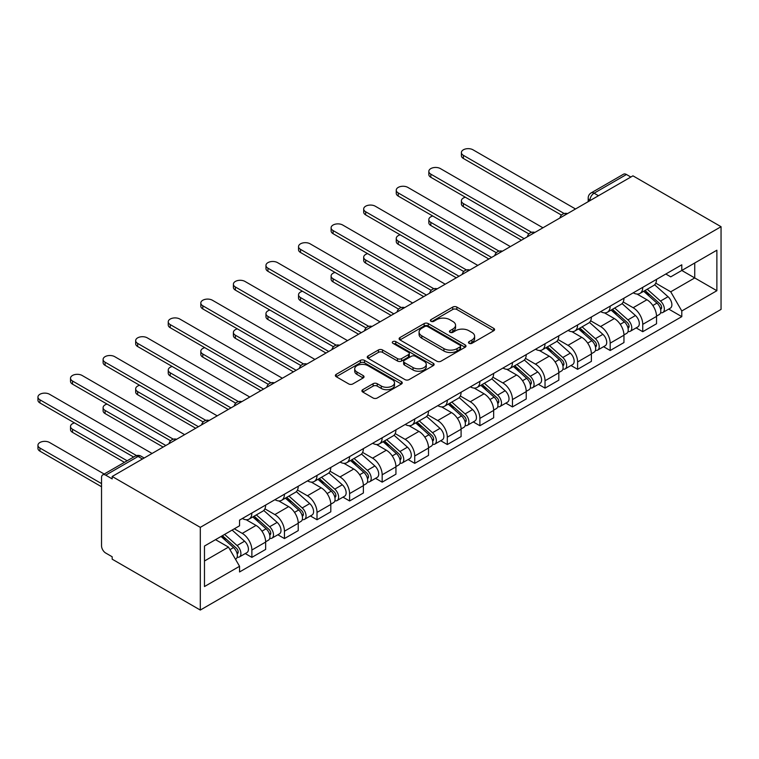 <?xml version="1.0" encoding="UTF-8"?>
<svg xmlns="http://www.w3.org/2000/svg" width="759" height="759" viewBox="0 0 759 759"><rect width="100%" height="100%" fill="white"/><g stroke="black" fill="none" stroke-linecap="round" stroke-linejoin="round"><path stroke-width="1.14" d="M469.081 343.315A2.03 1.167 0 0 0 471.956 343.315L493.729 330.744A2.903 1.67 0 0 0 494.583 329.558A2.903 1.67 0 0 0 493.729 328.372L456.842 307.072A2.903 1.67 0 0 0 452.743 307.072L430.96 319.643A2.03 1.167 0 0 0 430.372 320.478A2.03 1.167 0 0 0 430.96 321.304A2.03 1.167 0 0 0 433.835 321.304L436.653 319.672A9.279 5.351 0 0 1 449.764 319.672L452.838 321.455A9.279 5.351 0 0 1 455.561 325.241A9.279 5.351 0 0 1 452.838 329.026L450.021 330.649A2.03 1.167 0 0 0 449.432 331.484A2.03 1.167 0 0 0 450.021 332.309A2.03 1.167 0 0 0 452.895 332.309L455.713 330.677A9.279 5.351 0 0 1 468.825 330.677L471.899 332.451A9.279 5.351 0 0 1 474.622 336.246A9.279 5.351 0 0 1 471.899 340.032L469.081 341.654A2.03 1.167 0 0 0 468.493 342.48A2.03 1.167 0 0 0 469.081 343.315L469.081 341.654M362.764 389.671A2.903 1.67 0 0 0 361.92 390.847A2.903 1.67 0 0 0 362.764 392.033L373.115 398.01A2.903 1.67 0 0 0 377.214 398.01L401.397 384.045A2.903 1.67 0 0 0 402.251 382.859A2.903 1.67 0 0 0 401.397 381.682L364.51 360.383A2.903 1.67 0 0 0 360.411 360.383L336.228 374.348A2.903 1.67 0 0 0 335.374 375.525A2.903 1.67 0 0 0 336.228 376.711L348.723 383.931A2.903 1.67 0 0 0 352.821 383.931L363.172 377.954A2.903 1.67 0 0 0 364.026 376.768A2.903 1.67 0 0 0 363.172 375.582L356.977 372.005A7.751 4.478 0 0 1 354.709 368.846A7.751 4.478 0 0 1 359.491 364.709A7.751 4.478 0 0 1 367.944 365.677L392.232 379.699A7.751 4.478 0 0 1 394.5 382.859A7.751 4.478 0 0 1 389.709 386.995A7.751 4.478 0 0 1 381.265 386.027L377.214 383.693A2.903 1.67 0 0 0 373.115 383.693L362.764 389.671L362.764 392.033M200.3 527.353L112.18 476.481L632.94 175.832L721.05 226.704L200.3 527.353L200.3 610.056L721.05 309.406L721.05 226.704M436.852 361.208A2.903 1.67 0 0 0 440.96 361.208L465.144 347.243A2.903 1.67 0 0 0 465.988 346.066A2.903 1.67 0 0 0 465.144 344.88L428.247 323.581A2.903 1.67 0 0 0 424.148 323.581L399.965 337.546A2.903 1.67 0 0 0 399.12 338.723A2.903 1.67 0 0 0 399.965 339.909L436.852 361.208M393.703 343.751A2.03 1.167 0 0 1 395.762 344.036L433.228 365.667L409.082 379.614A2.903 1.67 0 0 1 404.983 379.614L368.096 358.314L368.096 355.943A2.903 1.67 0 0 0 367.242 357.128A2.903 1.67 0 0 0 368.096 358.314M368.096 355.943L378.447 349.965A2.903 1.67 0 0 1 382.545 349.965L397.507 358.609A2.903 1.67 0 0 0 401.606 358.609L408.475 354.643A2.903 1.67 0 0 0 409.319 353.457A2.903 1.67 0 0 0 408.475 352.271L392.896 343.286A2.03 1.167 0 0 1 392.299 342.451A2.03 1.167 0 0 1 393.551 341.37A2.03 1.167 0 0 1 395.762 341.626L433.266 363.276A2.903 1.67 0 0 1 434.12 364.462A2.903 1.67 0 0 1 433.266 365.648L433.266 363.276M112.18 476.481L112.18 478.901L105.71 475.162A5.901 3.406 -120 0 0 102.759 474.868A5.901 3.406 -120 0 0 101.535 477.572L101.535 545.806A5.901 3.406 -120 0 0 105.71 553.036L112.18 556.774L112.18 559.184L200.3 610.056M598.481 195.727L594.098 193.194A5.901 3.406 60 0 0 591.147 192.9L623.509 174.209A5.901 3.406 60 0 1 626.46 174.504L594.098 193.194A5.901 3.406 120 0 0 589.923 200.423L589.923 200.67M630.852 177.037L626.46 174.504M642.75 287.338A13.586 7.846 60 0 1 639.932 293.439L653.717 285.479A13.586 7.846 -120 0 0 656.526 279.388M623.196 301.968L633.148 307.718A13.586 7.846 60 0 1 642.75 324.349L656.535 316.399A13.586 7.846 -120 0 0 646.924 299.758L637.057 294.065M656.535 316.399L656.535 323.751L642.75 331.702L636.146 327.888M639.932 293.439A13.586 7.846 60 0 1 633.253 292.822M642.75 324.349L642.75 331.702M610.179 306.152A13.586 7.846 60 0 1 607.361 312.243L621.147 304.293A13.586 7.846 -120 0 0 623.955 298.192M603.566 346.692L610.179 350.506L623.955 342.556L623.955 335.203A13.586 7.846 -120 0 0 614.354 318.562L604.487 312.869M607.361 312.243A13.586 7.846 60 0 1 600.673 311.636M590.616 320.772L600.568 326.522A13.586 7.846 60 0 1 610.179 343.153L610.179 350.506M577.599 324.956A13.586 7.846 60 0 1 574.791 331.047L588.567 323.097A13.586 7.846 -120 0 0 591.384 316.996M570.996 365.506L577.599 369.32L591.384 361.36L591.384 354.007A13.586 7.846 -120 0 0 581.783 337.366L571.916 331.674M574.791 331.047A13.586 7.846 60 0 1 568.102 330.44M558.045 339.577L567.998 345.326A13.586 7.846 60 0 1 577.599 361.967L577.599 369.32M545.028 343.761A13.586 7.846 60 0 1 542.22 349.861L555.996 341.901A13.586 7.846 -120 0 0 558.814 335.801M538.425 384.31L545.028 388.124L558.814 380.164L558.814 372.811A13.586 7.846 -120 0 0 549.203 356.18L539.345 350.478M542.22 349.861A13.586 7.846 60 0 1 535.531 349.244M525.475 358.39L535.427 364.13A13.586 7.846 60 0 1 545.028 380.771L545.028 388.124M512.458 362.565A13.586 7.846 60 0 1 509.64 368.665L523.425 360.705A13.586 7.846 -120 0 0 526.234 354.605M505.845 403.114L512.458 406.928L526.234 398.968L526.234 391.616A13.586 7.846 -120 0 0 516.632 374.984L506.765 369.291M509.64 368.665A13.586 7.846 60 0 1 502.961 368.049M492.895 377.195L502.856 382.934A13.586 7.846 60 0 1 512.458 399.576L512.458 406.928M479.887 381.369A13.586 7.846 60 0 1 477.069 387.469L490.855 379.509A13.586 7.846 -120 0 0 493.663 373.419M473.274 421.919L479.887 425.733L493.663 417.782L493.663 410.42A13.586 7.846 -120 0 0 484.062 393.788L474.195 388.096M477.069 387.469A13.586 7.846 60 0 1 470.381 386.853M460.324 395.999L470.276 401.748A13.586 7.846 60 0 1 479.887 418.38L479.887 425.733M447.307 400.173A13.586 7.846 60 0 1 444.499 406.274L458.275 398.314A13.586 7.846 -120 0 0 461.092 392.223M440.704 440.723L447.307 444.537L461.092 436.586L461.092 429.233A13.586 7.846 -120 0 0 451.491 412.592L441.624 406.9M444.499 406.274A13.586 7.846 60 0 1 437.81 405.667M427.753 414.803L437.706 420.552A13.586 7.846 60 0 1 447.307 437.184L447.307 444.537M414.737 418.987A13.586 7.846 60 0 1 411.928 425.078L425.704 417.127A13.586 7.846 -120 0 0 428.522 411.027M408.133 459.527L414.737 463.351L428.522 455.391L428.522 448.038A13.586 7.846 -120 0 0 418.911 431.397L409.054 425.704M411.928 425.078A13.586 7.846 60 0 1 405.24 424.471M395.183 433.607L405.135 439.357A13.586 7.846 60 0 1 414.737 455.988L414.737 463.351M382.166 437.791A13.586 7.846 60 0 1 379.348 443.882L393.134 435.932A13.586 7.846 -120 0 0 395.942 429.831M375.553 478.341L382.166 482.155L395.942 474.195L395.942 466.842A13.586 7.846 -120 0 0 386.34 450.21L376.473 444.508M379.348 443.882A13.586 7.846 60 0 1 372.669 443.275M362.603 452.411L372.565 458.161A13.586 7.846 60 0 1 382.166 474.802L382.166 482.155M349.595 456.595A13.586 7.846 60 0 1 346.778 462.696L360.563 454.736A13.586 7.846 -120 0 0 363.371 448.635M342.983 497.145L349.595 500.959L363.371 492.999L363.371 485.646A13.586 7.846 -120 0 0 353.77 469.015L343.903 463.313M346.778 462.696A13.586 7.846 60 0 1 340.089 462.079M330.032 471.225L339.985 476.965A13.586 7.846 60 0 1 349.595 493.606L349.595 500.959M317.015 475.4A13.586 7.846 60 0 1 314.207 481.5L327.983 473.54A13.586 7.846 -120 0 0 330.801 467.449M310.412 515.949L317.015 519.763L330.801 511.803L330.801 504.45A13.586 7.846 -120 0 0 321.199 487.819L311.332 482.126M314.207 481.5A13.586 7.846 60 0 1 307.518 480.883M297.462 490.029L307.414 495.769A13.586 7.846 60 0 1 317.015 512.41L317.015 519.763M284.445 494.204A13.586 7.846 60 0 1 281.636 500.304L295.412 492.344A13.586 7.846 -120 0 0 298.23 486.253M277.841 534.753L284.445 538.567L298.23 530.617L298.23 523.264A13.586 7.846 -120 0 0 288.619 506.623L278.762 500.931M281.636 500.304A13.586 7.846 60 0 1 274.948 499.688M264.891 508.834L274.843 514.583A13.586 7.846 60 0 1 284.445 531.215L284.445 538.567M251.874 513.008A13.586 7.846 60 0 1 249.056 519.109L262.842 511.158A13.586 7.846 -120 0 0 265.65 505.058M245.261 553.558L251.874 557.372L265.65 549.421L265.65 542.068A13.586 7.846 -120 0 0 256.049 525.427L246.182 519.735M249.056 519.109A13.586 7.846 60 0 1 242.377 518.501M234.332 528.805L242.263 533.387A13.586 7.846 60 0 1 251.874 550.019L251.874 557.372M665.823 274.018L670.728 276.855L716.875 250.214L694.741 262.993L694.741 277.936L670.728 291.807L655.767 283.164M681.791 270.47L716.875 290.716L681.791 310.972L670.728 291.807M716.875 250.214L716.875 290.716M204.475 560.996L228.487 547.125L239.55 566.299L239.55 571.963L681.791 316.636L681.791 310.972M239.55 566.299L204.475 586.546L204.475 546.044L239.55 525.788L239.55 520.124L681.791 264.796L681.791 270.46M228.487 547.125L215.537 539.658M668.717 309.084L681.791 316.636M469.897 343.599L471.899 342.442A9.279 5.351 0 0 0 474.622 338.656L474.622 336.246M455.561 325.241L455.561 327.651A9.279 5.351 0 0 1 452.838 331.436L450.837 332.594M493.692 330.763L456.842 309.482A2.903 1.67 0 0 0 452.743 309.482L431.776 321.588M465.106 347.271L428.247 325.99A2.903 1.67 0 0 0 424.148 325.99L400.002 339.928M460.02 346.891A2.03 1.167 0 0 0 460.609 346.066A2.03 1.167 0 0 0 460.02 345.231L427.63 326.541A2.03 1.167 0 0 0 424.765 326.541L421.795 328.258A9.279 5.351 0 0 0 419.072 332.044A9.279 5.351 0 0 0 421.795 335.829L443.93 348.609A9.279 5.351 0 0 0 457.041 348.609L460.02 346.891L460.02 349.301A2.03 1.167 0 0 0 460.609 348.476L460.609 346.066M419.072 332.044L419.072 334.453A9.279 5.351 0 0 0 421.795 338.239L421.795 335.829M460.02 349.301L457.041 351.019A9.279 5.351 0 0 1 443.93 351.019L421.795 338.239M368.134 358.333L378.447 352.375L378.447 349.965M409.319 353.457L409.319 355.867A2.903 1.67 0 0 1 408.475 357.053L401.606 361.018A2.903 1.67 0 0 1 397.507 361.018L382.545 352.375A2.903 1.67 0 0 0 378.447 352.375M413.029 367.565A7.751 4.478 0 0 0 421.482 368.542A7.751 4.478 0 0 0 426.264 364.405A7.751 4.478 0 0 0 423.996 361.237L415.439 356.303A2.903 1.67 0 0 0 411.34 356.303L404.471 360.259A2.903 1.67 0 0 0 403.627 361.445A2.903 1.67 0 0 0 404.471 362.631L413.029 367.565L413.029 369.984A7.751 4.478 0 0 0 421.482 370.952A7.751 4.478 0 0 0 426.264 366.815L426.264 364.405M403.627 361.445L403.627 363.855A2.903 1.67 0 0 0 404.471 365.041L404.471 362.631M413.029 369.984L404.471 365.041M394.5 382.859L394.5 385.278A7.751 4.478 0 0 1 389.709 389.414A7.751 4.478 0 0 1 381.265 388.437L377.214 386.103A2.903 1.67 0 0 0 373.115 386.103L362.802 392.052M354.709 368.846L354.709 371.255A7.751 4.478 0 0 0 356.977 374.415L356.977 372.005M363.134 377.973L356.977 374.415M401.359 384.073L364.51 362.793A2.903 1.67 0 0 0 360.411 362.793L336.265 376.73M643.689 291.276L656.962 303.116A7.381 4.26 60 0 1 659.286 314.53L656.526 316.123M644.04 291.589L650.292 295.194M465.362 197.226A6.793 3.918 -0 0 0 461.396 200.784A6.793 3.918 -0 0 0 463.388 203.564L524.146 238.639M645.027 290.498L659.799 303.676A3.539 2.049 60 0 1 660.909 309.16A3.539 2.049 60 0 1 660.586 309.283M647.237 289.226L660.51 301.067A7.381 4.26 60 0 1 662.835 312.48A7.381 4.26 60 0 1 660.605 312.717M654.637 284.777L668.034 296.722A7.381 4.26 60 0 1 670.349 308.145L662.835 312.48M521.433 240.205L463.388 206.695A6.793 3.918 180 0 1 461.396 203.924L461.396 200.784M561.48 215.101L463.388 158.47A6.793 3.918 180 0 1 461.396 155.699L461.396 152.568A6.793 3.918 -0 0 0 463.388 155.339L564.174 213.526M575.512 208.981L472.99 149.798A6.793 3.918 -0 0 0 465.59 148.944A6.793 3.918 -0 0 0 461.396 152.568M611.118 310.08L624.391 321.92A7.381 4.26 60 0 1 626.706 333.334L623.955 334.928M611.469 310.393L617.722 313.998M432.791 216.03A6.793 3.918 -0 0 0 428.826 219.598A6.793 3.918 -0 0 0 430.818 222.368L491.576 257.443M612.456 309.302L627.228 322.48A3.539 2.049 60 0 1 628.338 327.964A3.539 2.049 60 0 1 628.016 328.087M614.667 308.031L627.94 319.871A7.381 4.26 60 0 1 630.255 331.285A7.381 4.26 60 0 1 628.025 331.522M622.067 303.581L635.454 315.535A7.381 4.26 60 0 1 637.778 326.949L630.255 331.285M488.862 259.009L430.818 225.499A6.793 3.918 180 0 1 428.826 222.729L428.826 219.598M578.548 328.884L591.821 340.725A7.381 4.26 60 0 1 594.136 352.138L591.384 353.732M578.899 329.197L585.142 332.803M400.211 234.835A6.793 3.918 -0 0 0 396.255 238.402A6.793 3.918 -0 0 0 398.247 241.172L459.005 276.248M579.885 328.106L594.658 341.294A3.539 2.049 60 0 1 595.768 346.768A3.539 2.049 60 0 1 595.445 346.901M582.096 326.835L595.369 338.675A7.381 4.26 60 0 1 597.684 350.089A7.381 4.26 60 0 1 595.454 350.326M589.496 322.395L602.883 334.339A7.381 4.26 60 0 1 605.198 345.753L597.684 350.089M456.292 277.822L398.247 244.303A6.793 3.918 180 0 1 396.255 241.533L396.255 238.402M528.9 233.914L430.818 177.283A6.793 3.918 180 0 1 428.826 174.504L428.826 171.373A6.793 3.918 -0 0 0 430.818 174.143L531.604 232.33M542.941 227.785L440.419 168.602A6.793 3.918 -0 0 0 433.019 167.748A6.793 3.918 -0 0 0 428.826 171.373M496.329 252.719L398.247 196.088A6.793 3.918 180 0 1 396.255 193.308L396.255 190.177A6.793 3.918 -0 0 0 398.247 192.947L499.024 251.134M510.371 246.599L407.849 187.407A6.793 3.918 -0 0 0 400.448 186.553A6.793 3.918 -0 0 0 396.255 190.177M545.968 347.688L559.241 359.529A7.381 4.26 60 0 1 561.565 370.952L558.804 372.536M546.328 348.002L552.571 351.607M367.641 253.639A6.793 3.918 -0 0 0 363.684 257.206A6.793 3.918 -0 0 0 365.667 259.976L426.435 295.061M547.315 346.92L562.077 360.098A3.539 2.049 60 0 1 563.197 365.572A3.539 2.049 60 0 1 562.874 365.705M549.525 345.639L562.798 357.48A7.381 4.26 60 0 1 565.113 368.902A7.381 4.26 60 0 1 562.884 369.14M556.926 341.199L570.313 353.144A7.381 4.26 60 0 1 572.628 364.557L565.113 368.902M423.712 296.627L365.667 263.107A6.793 3.918 180 0 1 363.684 260.337L363.684 257.206M513.397 366.493L526.67 378.343A7.381 4.26 60 0 1 528.985 389.756L526.234 391.34M513.748 366.806L520 370.42M335.07 272.443A6.793 3.918 -0 0 0 331.104 276.01A6.793 3.918 -0 0 0 333.097 278.781L393.855 313.865M514.735 365.724L529.507 378.902A3.539 2.049 60 0 1 530.617 384.377A3.539 2.049 60 0 1 530.294 384.509M516.945 364.443L530.218 376.293A7.381 4.26 60 0 1 532.543 387.707A7.381 4.26 60 0 1 530.313 387.944M524.346 360.003L537.742 371.948A7.381 4.26 60 0 1 540.057 383.361L532.543 387.707M391.141 315.431L333.097 281.921A6.793 3.918 180 0 1 331.104 279.141L331.104 276.01M480.827 385.297L494.1 397.147A7.381 4.26 60 0 1 496.414 408.56L493.663 410.154M481.178 385.61L487.43 389.225M302.49 291.257A6.793 3.918 -0 0 0 298.534 294.815A6.793 3.918 -0 0 0 300.526 297.585L361.284 332.67M482.164 384.528L496.936 397.707A3.539 2.049 60 0 1 498.046 403.19A3.539 2.049 60 0 1 497.724 403.314M484.375 383.248L497.648 395.097A7.381 4.26 60 0 1 499.963 406.511A7.381 4.26 60 0 1 497.733 406.748M491.775 378.807L505.162 390.752A7.381 4.26 60 0 1 507.486 402.175L499.963 406.511M358.571 334.235L300.526 300.725A6.793 3.918 180 0 1 298.534 297.955L298.534 294.815M463.758 271.523L365.667 214.892A6.793 3.918 180 0 1 363.684 212.122L363.684 208.981A6.793 3.918 -0 0 0 365.667 211.761L466.453 269.948M477.8 265.403L375.278 206.211A6.793 3.918 -0 0 0 367.878 205.357A6.793 3.918 -0 0 0 363.684 208.981M431.188 290.327L333.097 233.696A6.793 3.918 180 0 1 331.104 230.926L331.104 227.785A6.793 3.918 -0 0 0 333.097 230.565L433.882 288.752M445.22 284.208L342.698 225.015A6.793 3.918 -0 0 0 335.298 224.171A6.793 3.918 -0 0 0 331.104 227.785M398.608 309.131L300.526 252.5A6.793 3.918 180 0 1 298.534 249.73L298.534 246.599A6.793 3.918 -0 0 0 300.526 249.369L401.312 307.556M412.649 303.012L310.127 243.819A6.793 3.918 -0 0 0 302.727 242.975A6.793 3.918 -0 0 0 298.534 246.599M448.256 404.111L461.529 415.951A7.381 4.26 60 0 1 463.844 427.364L461.092 428.958M448.607 404.424L454.85 408.029M269.919 310.061A6.793 3.918 -0 0 0 265.963 313.619A6.793 3.918 -0 0 0 267.946 316.399L328.713 351.474M449.594 403.333L464.366 416.511A3.539 2.049 60 0 1 465.476 421.995A3.539 2.049 60 0 1 465.153 422.118M451.804 402.061L465.077 413.902A7.381 4.26 60 0 1 467.392 425.315A7.381 4.26 60 0 1 465.163 425.552M459.204 397.612L472.591 409.566A7.381 4.26 60 0 1 474.906 420.979L467.392 425.315M326 353.039L267.946 319.53A6.793 3.918 180 0 1 265.963 316.759L265.963 313.619M366.037 327.935L267.946 271.305A6.793 3.918 180 0 1 265.963 268.534L265.963 265.403A6.793 3.918 -0 0 0 267.946 268.174L368.732 326.361M380.079 321.816L277.557 262.633A6.793 3.918 -0 0 0 270.157 261.779A6.793 3.918 -0 0 0 265.963 265.403M415.676 422.915L428.949 434.755A7.381 4.26 60 0 1 431.273 446.169L428.512 447.763M416.027 423.228L422.279 426.833M237.349 328.865A6.793 3.918 -0 0 0 233.392 332.433A6.793 3.918 -0 0 0 235.375 335.203L296.133 370.278M417.023 422.137L431.786 435.315A3.539 2.049 60 0 1 432.905 440.799A3.539 2.049 60 0 1 432.573 440.922M419.234 420.865L432.507 432.706A7.381 4.26 60 0 1 434.822 444.119A7.381 4.26 60 0 1 432.592 444.357M426.634 416.416L440.021 428.37A7.381 4.26 60 0 1 442.336 439.784L434.822 444.119M293.42 371.844L235.375 338.334A6.793 3.918 180 0 1 233.392 335.563L233.392 332.433M333.467 346.749L235.375 290.118A6.793 3.918 180 0 1 233.392 287.338L233.392 284.208A6.793 3.918 -0 0 0 235.375 286.978L336.161 345.165M347.508 340.62L244.986 281.437A6.793 3.918 -0 0 0 237.576 280.583A6.793 3.918 -0 0 0 233.392 284.208M383.105 441.719L396.378 453.559A7.381 4.26 60 0 1 398.693 464.973L395.942 466.567M383.456 442.032L389.709 445.637M204.778 347.669A6.793 3.918 -0 0 0 200.812 351.237A6.793 3.918 -0 0 0 202.805 354.007L263.563 389.082M384.443 440.941L399.215 454.129A3.539 2.049 60 0 1 400.325 459.603A3.539 2.049 60 0 1 400.002 459.736M386.654 439.67L399.927 451.51A7.381 4.26 60 0 1 402.251 462.924A7.381 4.26 60 0 1 400.021 463.161M394.054 435.23L407.45 447.174A7.381 4.26 60 0 1 409.765 458.588L402.251 462.924M260.849 390.657L202.805 357.138A6.793 3.918 180 0 1 200.812 354.368L200.812 351.237M300.896 365.553L202.805 308.922A6.793 3.918 180 0 1 200.812 306.152L200.812 303.012A6.793 3.918 -0 0 0 202.805 305.782L303.591 363.969M314.928 359.434L212.406 300.241A6.793 3.918 -0 0 0 205.006 299.388A6.793 3.918 -0 0 0 200.812 303.012M350.535 460.523L363.808 472.364A7.381 4.26 60 0 1 366.123 483.787L363.371 485.371M350.886 460.836L357.128 464.442M172.198 366.474A6.793 3.918 -0 0 0 168.242 370.041A6.793 3.918 -0 0 0 170.234 372.811L230.992 407.896M351.872 459.755L366.644 472.933A3.539 2.049 60 0 1 367.754 478.407A3.539 2.049 60 0 1 367.432 478.54M354.083 458.474L367.356 470.314A7.381 4.26 60 0 1 369.671 481.737A7.381 4.26 60 0 1 367.441 481.974M361.483 454.034L374.87 465.979A7.381 4.26 60 0 1 377.195 477.392L369.671 481.737M228.279 409.462L170.234 375.952A6.793 3.918 180 0 1 168.242 373.172L168.242 370.041M268.316 384.358L170.234 327.727A6.793 3.918 180 0 1 168.242 324.956L168.242 321.816A6.793 3.918 -0 0 0 170.234 324.596L271.02 382.783M282.357 378.238L179.836 319.046A6.793 3.918 -0 0 0 172.435 318.201A6.793 3.918 -0 0 0 168.242 321.816M317.964 479.327L331.237 491.177A7.381 4.26 60 0 1 333.552 502.591L330.801 504.175M318.315 479.641L324.558 483.255M139.628 385.278A6.793 3.918 -0 0 0 135.671 388.845A6.793 3.918 -0 0 0 137.654 391.616L198.422 426.7M319.302 478.559L334.074 491.737A3.539 2.049 60 0 1 335.184 497.211A3.539 2.049 60 0 1 334.861 497.344M321.512 477.278L334.785 489.128A7.381 4.26 60 0 1 337.1 500.542A7.381 4.26 60 0 1 334.871 500.779M328.913 472.838L342.3 484.783A7.381 4.26 60 0 1 344.614 496.196L337.1 500.542M195.708 428.266L137.654 394.756A6.793 3.918 180 0 1 135.671 391.976L135.671 388.845M235.745 403.162L137.654 346.531A6.793 3.918 180 0 1 135.671 343.761L135.671 340.63A6.793 3.918 -0 0 0 137.654 343.4L238.44 401.587M249.787 397.042L147.265 337.85A6.793 3.918 -0 0 0 139.865 337.005A6.793 3.918 -0 0 0 135.671 340.63M285.384 498.132L298.657 509.982A7.381 4.26 60 0 1 300.981 521.395L298.221 522.989M285.735 498.454L291.987 502.06M107.057 404.092A6.793 3.918 -0 0 0 103.101 407.649A6.793 3.918 -0 0 0 105.084 410.42L165.841 445.505M286.731 497.363L301.494 510.541A3.539 2.049 60 0 1 302.604 516.025A3.539 2.049 60 0 1 302.281 516.148M288.942 496.082L302.215 507.932A7.381 4.26 60 0 1 304.53 519.346A7.381 4.26 60 0 1 302.3 519.583M296.342 491.642L309.729 503.587A7.381 4.26 60 0 1 312.044 515.01L304.53 519.346M163.128 447.07L105.084 413.56A6.793 3.918 180 0 1 103.101 410.79L103.101 407.649M203.175 421.966L105.084 365.335A6.793 3.918 180 0 1 103.101 362.565L103.101 359.434A6.793 3.918 -0 0 0 105.084 362.204L205.869 420.391M217.216 415.847L114.694 356.654A6.793 3.918 -0 0 0 107.285 355.81A6.793 3.918 -0 0 0 103.101 359.434M252.813 516.945L266.086 528.786A7.381 4.26 60 0 1 268.401 540.199L265.65 541.793M253.164 517.259L259.417 520.864M74.486 422.896A6.793 3.918 -0 0 0 70.521 426.454A6.793 3.918 -0 0 0 72.513 429.233L127.161 460.779M254.151 516.167L268.923 529.346A3.539 2.049 60 0 1 270.033 534.829A3.539 2.049 60 0 1 269.711 534.953M256.362 514.896L269.635 526.737A7.381 4.26 60 0 1 271.959 538.15A7.381 4.26 60 0 1 269.73 538.387M263.762 510.446L277.158 522.401A7.381 4.26 60 0 1 279.473 533.814L271.959 538.15M124.448 462.345L72.513 432.364A6.793 3.918 180 0 1 70.521 429.594L70.521 426.454M170.604 440.77L72.513 384.139A6.793 3.918 180 0 1 70.521 381.369L70.521 378.238A6.793 3.918 -0 0 0 72.513 381.009L173.299 439.195M184.636 434.651L82.114 375.468A6.793 3.918 -0 0 0 74.714 374.614A6.793 3.918 -0 0 0 70.521 378.238M221.049 536.471L233.516 547.59A7.381 4.26 60 0 1 235.831 559.004L235.47 559.222M221.182 536.395L226.837 539.668M104.192 474.043L49.544 442.488A6.793 3.918 -0 0 0 42.143 441.643A6.793 3.918 -0 0 0 37.95 445.267A6.793 3.918 -0 0 0 39.942 448.038L101.535 483.597M222.396 535.702L236.353 548.15A3.539 2.049 60 0 1 237.463 553.634A3.539 2.049 60 0 1 237.14 553.757M224.607 534.421L237.064 545.541A7.381 4.26 60 0 1 239.379 556.954A7.381 4.26 60 0 1 237.15 557.191M232.121 530.086L244.578 541.205A7.381 4.26 60 0 1 246.903 552.618L239.379 556.954M101.535 486.737L39.942 451.169A6.793 3.918 180 0 1 37.95 448.398L37.95 445.267M133.631 457.041L39.942 402.953A6.793 3.918 180 0 1 37.95 400.173L37.95 397.042A6.793 3.918 -0 0 0 39.942 399.813L136.544 455.59M152.066 453.465L49.544 394.272A6.793 3.918 -0 0 0 42.143 393.418A6.793 3.918 -0 0 0 37.95 397.042M590.132 200.547L589.923 200.423A5.901 3.406 0 0 1 588.197 198.014L588.197 201.666M284.445 531.215L298.23 523.264M317.015 512.41L330.801 504.45M349.595 493.606L363.371 485.646M382.166 474.802L395.942 466.842M414.737 455.988L428.522 448.038M447.307 437.184L461.092 429.233M479.887 418.38L493.663 410.42M512.458 399.576L526.234 391.616M545.028 380.771L558.814 372.811M577.599 361.967L591.384 354.007M610.179 343.153L623.955 335.203M251.874 550.019L265.65 542.068M242.263 533.387L256.049 525.427M274.843 514.583L288.619 506.623M307.414 495.769L321.199 487.819M339.985 476.965L353.77 469.015M372.565 458.161L386.34 450.21M405.135 439.357L418.911 431.397M437.706 420.552L451.491 412.592M470.276 401.748L484.062 393.788M502.856 382.934L516.632 374.984M535.427 364.13L549.203 356.18M567.998 345.326L581.783 337.366M600.568 326.522L614.354 318.562M633.148 307.718L646.924 299.758M567.001 213.896A5.901 3.406 120 0 0 564.402 215.404M534.431 232.7A5.901 3.406 120 0 0 531.822 234.208M501.86 251.504A5.901 3.406 120 0 0 499.251 253.013M469.29 270.318A5.901 3.406 120 0 0 466.681 271.817M436.71 289.122A5.901 3.406 120 0 0 434.11 290.631M404.139 307.926A5.901 3.406 120 0 0 401.53 309.435M371.568 326.731A5.901 3.406 120 0 0 368.959 328.239M338.998 345.535A5.901 3.406 120 0 0 336.389 347.043M306.418 364.348A5.901 3.406 120 0 0 303.809 365.847M273.847 383.153A5.901 3.406 120 0 0 271.238 384.652M241.277 401.957A5.901 3.406 120 0 0 238.668 403.465M208.706 420.761A5.901 3.406 120 0 0 206.097 422.27M176.126 439.565A5.901 3.406 120 0 0 173.517 441.074M142.464 459.005L138.072 456.472L105.71 475.162M144.191 458.009L141.032 456.178A5.901 3.406 120 0 0 138.072 456.472A5.901 3.406 60 0 0 135.121 456.178L102.759 474.868M471.899 342.442L471.899 340.032M450.021 332.309L450.021 330.649M452.838 331.436L452.838 329.026M430.96 321.304L430.96 319.643M452.743 309.482L452.743 307.072M456.842 309.482L456.842 307.072M493.729 330.744L493.729 328.372M399.965 339.909L399.965 337.546M424.148 325.99L424.148 323.581M428.247 325.99L428.247 323.581M465.144 347.243L465.144 344.88M443.93 351.019L443.93 348.609M457.041 351.019L457.041 348.609M382.545 352.375L382.545 349.965M397.507 361.018L397.507 358.609M401.606 361.018L401.606 358.609M408.475 357.053L408.475 354.643M395.762 344.036L395.762 341.626M373.115 386.103L373.115 383.693M377.214 386.103L377.214 383.693M381.265 388.437L381.265 386.027M363.172 377.954L363.172 375.582M336.228 376.711L336.228 374.348M360.411 362.793L360.411 360.383M364.51 362.793L364.51 360.383M401.397 384.045L401.397 381.682M656.962 303.116L652.825 305.507M661.649 307.537L660.311 308.306M668.034 296.722L660.51 301.067M463.388 206.695L463.388 203.564M463.388 155.339L463.388 158.47M624.391 321.92L620.255 324.311M629.069 326.342L627.74 327.11M635.454 315.535L627.94 319.871M430.818 225.499L430.818 222.368M591.821 340.725L587.684 343.115M596.498 345.146L595.17 345.914M602.883 334.339L595.369 338.675M398.247 244.303L398.247 241.172M430.818 174.143L430.818 177.283M398.247 192.947L398.247 196.088M559.241 359.529L555.104 361.92M563.928 363.95L562.599 364.718M570.313 353.144L562.798 357.48M365.667 263.107L365.667 259.976M526.67 378.343L522.534 380.724M531.357 382.754L530.019 383.523M537.742 371.948L530.218 376.293M333.097 281.921L333.097 278.781M494.1 397.147L489.963 399.538M498.777 401.568L497.449 402.336M505.162 390.752L497.648 395.097M300.526 300.725L300.526 297.585M365.667 211.761L365.667 214.892M333.097 230.565L333.097 233.696M300.526 249.369L300.526 252.5M461.529 415.951L457.383 418.342M466.206 420.372L464.878 421.141M472.591 409.566L465.077 413.902M267.946 319.53L267.946 316.399M267.946 268.174L267.946 271.305M428.949 434.755L424.812 437.146M433.636 439.176L432.307 439.945M440.021 428.37L432.507 432.706M235.375 338.334L235.375 335.203M235.375 286.978L235.375 290.118M396.378 453.559L392.242 455.95M401.065 457.981L399.727 458.749M407.45 447.174L399.927 451.51M202.805 357.138L202.805 354.007M202.805 305.782L202.805 308.922M363.808 472.364L359.671 474.754M368.485 476.785L367.157 477.553M374.87 465.979L367.356 470.314M170.234 375.952L170.234 372.811M170.234 324.596L170.234 327.727M331.237 491.177L327.091 493.568M335.914 495.589L334.586 496.358M342.3 484.783L334.785 489.128M137.654 394.756L137.654 391.616M137.654 343.4L137.654 346.531M298.657 509.982L294.52 512.372M303.344 514.403L302.016 515.171M309.729 503.587L302.215 507.932M105.084 413.56L105.084 410.42M105.084 362.204L105.084 365.335M266.086 528.786L261.95 531.177M270.773 533.207L269.436 533.975M277.158 522.401L269.635 526.737M72.513 432.364L72.513 429.233M72.513 381.009L72.513 384.139M233.516 547.59L229.949 549.649M238.193 552.011L236.865 552.78M244.578 541.205L237.064 545.541M39.942 451.169L39.942 448.038M39.942 399.813L39.942 402.953M567.504 213.611A5.901 5.901 0 0 0 559.933 217.985M534.934 232.415A5.901 5.901 0 0 0 527.353 236.789M502.363 251.22A5.901 5.901 0 0 0 494.783 255.593M469.783 270.024A5.901 5.901 0 0 0 462.212 274.397M437.212 288.828A5.901 5.901 0 0 0 429.641 293.202M404.642 307.632A5.901 5.901 0 0 0 397.061 312.015M372.071 326.446A5.901 5.901 0 0 0 364.491 330.82M339.491 345.25A5.901 5.901 0 0 0 331.92 349.624M306.921 364.054A5.901 5.901 0 0 0 299.35 368.428M274.35 382.859A5.901 5.901 0 0 0 266.77 387.232M241.779 401.663A5.901 5.901 0 0 0 234.199 406.037M209.199 420.477A5.901 5.901 0 0 0 201.628 424.85M176.629 439.281A5.901 5.901 0 0 0 169.048 443.654M141.032 456.178A5.901 5.901 0 0 0 135.121 456.178M591.147 192.9A5.901 5.901 0 0 0 588.197 198.014"/></g></svg>
